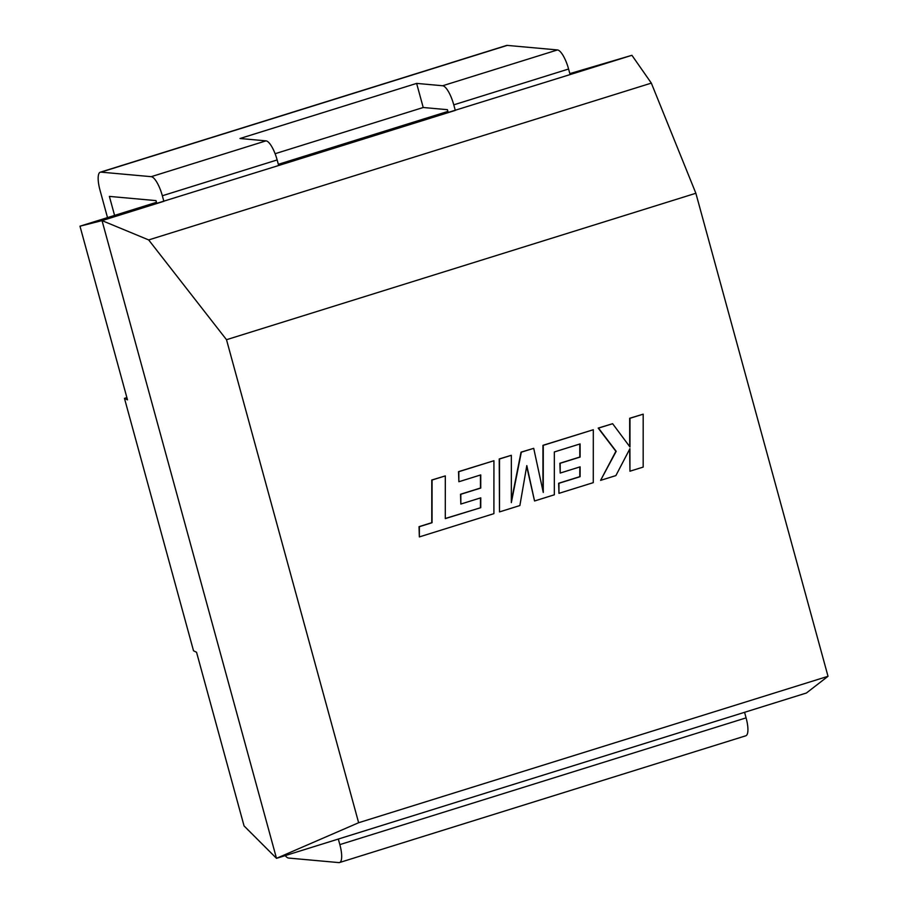 <?xml version="1.0" encoding="UTF-8"?>
<svg xmlns="http://www.w3.org/2000/svg" width="908" height="908" viewBox="0 0 908 908"><rect width="100%" height="100%" fill="white"/><g stroke="black" fill="none" stroke-linecap="round" stroke-linejoin="round"><path stroke-width="1.36" d="M155.994 200.611L156.743 203.358L278.665 165.506L277.144 159.944L162.339 195.753L163.86 201.315L102.037 220.61L79.983 226.194L114.578 215.4L109.38 196.4L155.994 200.611M278.665 165.506L455.294 110.401L453.773 104.84A19.352 5.652 -107.3 0 0 442.65 85.749L416.624 83.4L239.996 138.504L266.021 140.853A19.352 5.652 72.7 0 1 277.144 159.944M162.339 195.753A19.352 5.652 -107.3 0 0 151.216 176.674L266.021 140.853M442.65 85.749L557.455 49.94A19.352 5.652 72.7 0 1 568.59 69.019L570.111 74.581L448.177 112.433L447.428 109.686L423.219 107.507L416.624 83.4M570.111 74.581L631.923 55.297L569.838 73.616M447.905 111.412L278.347 164.314M156.46 202.336L114.578 215.4M285.18 855.631A19.352 5.652 -107.3 0 0 288.619 858.06L338.866 862.6A19.352 5.652 -107.3 0 0 339.547 862.532A19.352 5.652 -107.3 0 0 339.842 844.61L338.321 839.049L276.497 858.332L102.037 220.61L148.674 239.928L226.501 339.706L358.637 822.727L276.497 858.332L244.059 825.917L196.548 652.262L193.518 650.775L124.464 398.351L126.882 397.602M338.321 839.049L806.395 693.02L828.017 676.301L695.869 193.268L226.501 339.706M358.637 822.727L828.017 676.301M148.674 239.928L651.331 83.116L695.869 193.268M631.923 55.297L651.331 83.116M124.464 398.351L127.495 399.849L79.983 226.194M339.842 844.61L746.092 717.876L744.571 712.315M746.092 717.876A19.352 5.652 72.7 0 1 745.797 735.798L339.547 862.532M100.97 172.134A19.352 5.652 -107.3 0 0 100.277 172.202L506.528 45.468A19.352 5.652 72.7 0 1 507.22 45.4L100.97 172.134L151.216 176.674M100.277 172.202A19.352 5.652 -107.3 0 0 99.993 190.124L107.507 217.602M557.455 49.94L507.22 45.4M275.101 153.713L423.219 107.507M480.741 507.685L445.295 518.604L445.306 475.906L432.072 480.026L432.06 522.724L419.348 526.697L419.348 536.912L493.907 513.656L493.929 460.731L458.835 471.683L458.869 481.739L480.741 474.918L480.752 488.061L460.821 494.281L460.833 504.054L480.775 497.834L480.741 507.685L445.295 518.479M445.306 475.906L431.777 480.003L431.765 522.702L419.042 526.663L419.348 536.912M493.929 460.731L458.54 471.649L458.869 481.739M480.434 475.009L480.457 488.027L460.526 494.247L460.833 504.054M480.468 497.924L480.434 507.663M534.551 500.978L554.334 494.803L554.345 451.946L580.087 443.921L580.121 457.065L560.179 463.284L560.202 473.057L580.133 466.837L580.099 476.689L558.942 483.294L558.965 493.35L593.276 482.647L593.31 429.734L543.268 445.34L543.268 492.442L533.711 448.325L521.328 452.184L511.329 502.635L511.329 455.305L499.525 458.983L499.502 511.908L519.875 505.552L526.81 465.588L534.551 500.978L526.674 466.337M499.502 511.908L499.218 458.96L511.329 455.305M579.792 444.012L579.815 457.03L559.884 463.25L560.202 473.057M579.826 466.928L579.792 476.666L558.636 483.26L558.965 493.35M593.31 429.734L542.961 445.317L542.961 491.046M533.711 448.325L521.033 452.161L511.329 501.08M643.182 414.173L629.982 418.293L629.993 447.02L612.628 423.707L598.497 428.111L616.192 451.321L600.597 480.366L615.885 475.599L629.936 448.654L629.948 471.207L643.17 467.087L643.182 414.173L629.675 418.259L629.687 446.611M612.628 423.707L598.19 428.088L615.885 451.299L600.597 480.366M629.641 449.233L629.948 471.207M568.59 69.019L453.773 104.84"/></g></svg>
